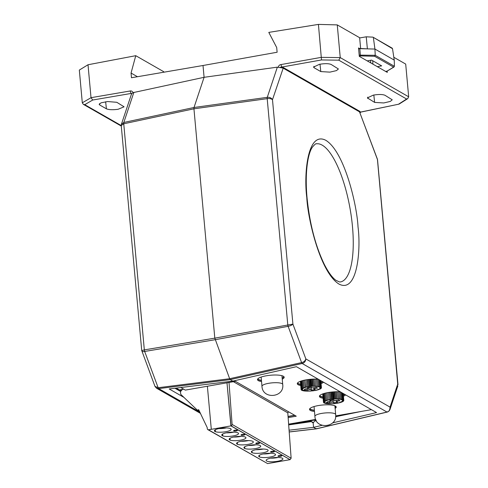 <?xml version="1.0" encoding="UTF-8"?>
<svg xmlns="http://www.w3.org/2000/svg" width="488" height="488" viewBox="0 0 488 488"><rect width="100%" height="100%" fill="white"/><g stroke="black" fill="none" stroke-linecap="round" stroke-linejoin="round"><path stroke-width="0.73" d="M343.448 400.8L343.479 401.142L342.295 401.002L343.759 400.752L342.442 400.66L343.808 400.367L342.375 400.343L343.613 400.007L342.112 400.044L343.192 399.684L341.643 399.776L342.539 399.391L340.99 399.544L341.685 399.147L340.16 399.355L340.636 398.958L339.184 399.215L338.788 391.779L339.416 398.824L338.074 399.123L337.446 391.748L338.074 398.751L330.48 399.269L330.272 399.66L329.04 399.538L329.065 399.91L327.704 399.843L327.973 400.197L326.515 400.19L327.003 400.508L325.484 400.563L324.825 393.261L325.478 400.563L326.197 400.837L324.02 401.356L325.118 401.526L323.617 401.752L324.868 401.868L323.452 402.142L324.831 402.197L323.526 402.515L324.996 402.509L323.831 402.856L323.8 402.515M336.165 401.417L337.556 402.21L333.847 402.856L332.462 402.063L329.894 402.783L326.429 402.606L327.808 401.594L331.096 401.282L329.711 400.489L333.414 399.843L334.805 400.636L338.562 399.977L339.929 400.758L336.165 401.417L336.073 400.41M323.526 402.515L323.489 402.149M323.831 402.856L325.929 403.045L325.13 403.436L326.667 403.253L326.082 403.649A10.224 2.458 -5.2 0 1 326.082 403.649L327.576 403.417L327.216 403.814L327.186 403.478M338.879 402.655L338.916 403.009A10.224 2.458 -5.2 0 1 338.904 403.015L337.611 402.917L337.519 403.301A10.224 2.458 -5.2 0 1 337.513 403.301L336.36 403.149L336.037 403.545A10.224 2.458 -5.2 0 1 336.031 403.545L335.049 403.338L334.5 403.735A10.224 2.458 -5.2 0 1 334.493 403.735L333.707 403.478L332.944 403.875A10.224 2.458 -5.2 0 1 332.932 403.875L332.358 403.57L331.401 403.948A10.224 2.458 -5.2 0 1 331.389 403.948L331.041 403.613L329.906 403.966A10.224 2.458 -5.2 0 1 329.9 403.966L329.79 403.6L328.503 403.918A10.224 2.458 -5.2 0 1 328.497 403.918L328.625 403.533L327.222 403.814A10.224 2.458 -5.2 0 1 327.216 403.814M338.916 403.009L338.764 402.649L340.173 402.685A10.224 2.458 -5.2 0 1 340.173 402.685L339.794 402.35L341.289 402.325A10.224 2.458 -5.2 0 1 341.289 402.325L340.685 402.027L342.222 401.941A10.224 2.458 -5.2 0 0 342.228 401.941L341.411 401.691L342.96 401.545L341.948 401.343L343.473 401.148A10.224 2.458 -5.2 0 0 343.479 401.142M343.759 400.746A10.224 2.458 -5.2 0 1 343.759 400.752L343.729 400.386M343.808 400.367L343.18 393.48L343.808 400.367M343.613 400.007L343.015 393.383L343.613 400.007M343.186 399.678A10.224 2.458 -5.2 0 1 343.192 399.684L342.6 393.145L343.186 399.678M342.539 399.391L341.942 392.767L342.539 399.391M341.679 399.147A10.224 2.458 -5.2 0 1 341.685 399.147L341.057 392.26L341.679 399.147M340.63 398.958A10.224 2.458 -5.2 0 1 340.636 398.958L339.99 391.84L340.63 398.958M336.622 398.733A10.224 2.458 -5.2 0 1 336.629 398.733L336 391.766L336.622 398.733M335.097 398.781A10.224 2.458 -5.2 0 1 335.11 398.781L334.475 391.827L335.097 398.781M333.542 398.885A10.224 2.458 -5.2 0 1 333.554 398.885L332.92 391.931L333.542 398.885M331.993 399.05A10.224 2.458 -5.2 0 1 331.999 399.05L331.364 392.084L331.993 399.05M329.839 392.273L330.474 399.269A10.224 2.458 -5.2 0 1 330.48 399.269L329.851 392.273M328.394 392.498L329.034 399.538A10.224 2.458 -5.2 0 1 329.04 399.538L329.065 399.91M327.698 399.849A10.224 2.458 -5.2 0 1 327.704 399.843L327.064 392.742L327.698 399.849M326.509 400.19A10.224 2.458 -5.2 0 1 326.515 400.19L325.862 393.005L326.509 400.19M324.642 400.953A10.224 2.458 -5.2 0 1 324.648 400.953L323.971 393.499L324.642 400.953M324.02 401.356L323.324 393.7L324.02 401.356M323.617 401.752L322.904 393.846L323.617 401.752M323.452 402.142L322.708 393.914L323.452 402.142M333.847 402.856L333.585 399.94M332.462 402.063L332.279 400.038M324.374 403.167L324.343 402.838M329.528 402.576L329.437 401.569M325.13 403.436L325.1 403.112M331.004 400.264L331.096 401.282M326.082 403.649L326.051 403.326M328.497 403.918L328.467 403.564M329.607 392.309L330.272 399.66M330.888 392.139L331.553 399.452M332.224 391.992L332.883 399.282M333.572 391.882L334.231 399.166M334.908 391.803L335.567 399.099M340.148 402.344L340.179 402.685M336.195 391.76L336.86 399.086M341.264 401.996L341.295 402.325M342.198 401.618L342.228 401.941M342.93 401.215L342.96 401.545M318.896 389.302L318.926 389.625L318.316 389.332L320.592 388.851L319.585 388.649L321.104 388.448L319.927 388.302L321.391 388.051L320.073 387.966L321.44 387.673L320.805 380.664L321.44 387.667L320.012 387.643L321.25 387.313L319.744 387.35L320.823 386.984L319.274 387.082L320.171 386.697L318.621 386.85L319.317 386.453L317.792 386.661L318.267 386.264L316.816 386.52L317.06 386.13L315.705 386.429L315.712 386.051L314.492 386.392L313.631 379.097L314.254 386.038L313.198 386.405L312.741 386.081L312.113 379.164L312.729 386.087L311.869 386.472L311.185 386.191L310.557 379.274L311.173 386.191L305.342 387.149L304.701 380.115L305.604 387.496L304.146 387.496L304.64 387.808L303.115 387.868L303.829 388.143L302.279 388.259L303.194 388.485L301.651 388.655L302.749 388.832L301.249 389.058L302.505 389.174L301.084 389.448L302.462 389.503L301.157 389.82L302.627 389.814L301.468 390.162L301.438 389.82M313.802 388.722L315.187 389.515L311.484 390.162L310.094 389.369L307.525 390.089L304.061 389.912L305.439 388.893L308.727 388.588L307.342 387.795L311.045 387.143L312.436 387.942L316.194 387.283L317.56 388.064L313.802 388.722L313.711 387.716M301.157 389.82L301.126 389.448M301.468 390.162L302.999 390.095L302.005 390.473L303.56 390.345L302.761 390.735A10.224 2.458 -5.2 0 1 302.761 390.735L304.305 390.559L303.713 390.955A10.224 2.458 -5.2 0 1 303.713 390.955L305.207 390.723L304.847 391.12A10.224 2.458 -5.2 0 1 304.847 391.12L306.257 390.839L306.129 391.224A10.224 2.458 -5.2 0 1 306.129 391.224L307.422 390.906L307.531 391.272A10.224 2.458 -5.2 0 1 307.531 391.272L308.678 390.918L309.02 391.254A10.224 2.458 -5.2 0 1 309.02 391.254L309.99 390.876L310.563 391.175A10.224 2.458 -5.2 0 0 310.575 391.175L311.338 390.784L312.125 391.04A10.224 2.458 -5.2 0 1 312.125 391.04L312.68 390.644L313.662 390.851A10.224 2.458 -5.2 0 1 313.662 390.851L313.991 390.455L315.144 390.607A10.224 2.458 -5.2 0 1 315.144 390.607L315.242 390.223L316.541 390.315A10.224 2.458 -5.2 0 0 316.547 390.315L316.395 389.955L317.804 389.991A10.224 2.458 -5.2 0 0 317.816 389.985L317.426 389.656L318.92 389.631A10.224 2.458 -5.2 0 0 318.926 389.625M319.86 389.247L319.835 388.924M320.592 388.851L320.567 388.521M321.11 388.448A10.224 2.458 -5.2 0 1 321.104 388.448L321.08 388.106M321.391 388.051L321.36 387.692M321.244 387.313A10.224 2.458 -5.2 0 1 321.25 387.313L320.634 380.567L321.244 387.313M320.817 386.984A10.224 2.458 -5.2 0 1 320.823 386.984L320.22 380.329L320.817 386.984M320.171 386.697L319.561 379.951L320.171 386.697M318.676 379.444L319.311 386.453A10.224 2.458 -5.2 0 1 319.317 386.453L318.682 379.444M318.261 386.264A10.224 2.458 -5.2 0 1 318.267 386.264L317.627 379.152L318.261 386.264M317.054 386.13A10.224 2.458 -5.2 0 1 317.06 386.13L316.419 379.097L317.054 386.13M315.705 386.051A10.224 2.458 -5.2 0 1 315.712 386.051L315.077 379.072L315.705 386.051M309.624 386.356A10.224 2.458 -5.2 0 1 309.63 386.356L309.002 379.432L309.624 386.356M307.477 379.627L308.105 386.575A10.224 2.458 -5.2 0 1 308.117 386.575L307.489 379.627M306.037 379.859L306.665 386.844A10.224 2.458 -5.2 0 1 306.671 386.838L306.702 387.216M303.493 380.384L304.14 387.496A10.224 2.458 -5.2 0 1 304.146 387.496L303.499 380.378M303.109 387.868A10.224 2.458 -5.2 0 1 303.115 387.868L302.462 380.646L303.109 387.868M302.273 388.259A10.224 2.458 -5.2 0 1 302.279 388.259L301.614 380.89L302.273 388.259M301.651 388.661A10.224 2.458 -5.2 0 1 301.651 388.655L300.968 381.097L301.651 388.661M301.249 389.058L300.547 381.25L301.249 389.058M301.084 389.448L300.352 381.323L301.084 389.448M311.484 390.162L311.216 387.24M310.094 389.369L309.911 387.344M302.005 390.473L301.974 390.144M307.159 389.881L307.074 388.875M302.761 390.735L302.731 390.412M308.636 387.564L308.727 388.588M303.713 390.955L303.689 390.632M304.847 391.12L304.817 390.784M306.129 391.224L306.098 390.87M307.245 379.664L307.904 386.966M308.526 379.487L309.185 386.752M309.862 379.341L310.514 386.587M311.21 379.225L311.869 386.472M316.511 389.955L316.547 390.315M312.546 379.139L313.198 386.405M317.78 389.65L317.816 389.985M313.827 379.091L314.492 386.392M387.423 411.744L386.966 412.049C388.875 411.756 389.9 410.115 390.046 407.126L397.72 384.111L377.407 159.173L359.522 111.856L377.529 159.741L398.007 384.776M277.349 67.149L267.278 97.332C269.565 97.088 271.298 97.874 272.487 99.68L283.388 67.582L359.87 111.38L359.522 111.856L283.034 68.058L277.349 67.149L204.088 77.305L194.023 107.488L193.943 108.812L214.811 338.141L229.653 378.719L230.22 379.615L232.831 381.11L296.399 366.689L376.553 412.586L332.59 422.876M183.958 397.409L169.208 388.96L232.831 381.11L230.22 379.615L229.653 378.719L214.811 338.141L292.91 324.093C291.983 325.124 290.384 325.868 288.121 326.332A2.117 0.555 -100.4 0 1 287.774 324.764L267.198 98.655L193.943 108.812L194.023 107.488L204.088 77.305L132.937 92.671L131.547 93.867L121.384 124.33L123.83 122.457L123.745 123.781L121.244 125.544L121.329 124.525M289.201 431.984L316.334 428.867L387.161 412.085C388.436 411.744 389.381 410.859 390.016 409.426L390.046 407.126L305.854 358.918C305.604 361.388 304.378 362.913 302.17 363.493A2.117 0.598 -102.6 0 1 301.596 362.596C303.835 362.065 305.25 360.833 305.854 358.918L292.91 324.093L272.487 99.68C271.249 98.692 269.486 98.35 267.198 98.655A2.117 0.58 82.1 0 1 267.278 97.332L194.023 107.488L123.83 122.457L133.895 92.269M397.866 385.892L389.949 409.615M359.961 113.112L360.644 112.136L360.016 112.588M280.509 67.612C280.142 67.252 280.563 67.07 281.771 67.057L283.388 67.582M374.625 102.407L367.373 97.911L373.308 95.123C378.645 94.245 382.537 94.294 384.977 95.276L392.236 99.796L390.296 101.431L383.751 102.956L374.625 102.407L373.826 95.026M319.475 64.3C324.819 63.422 328.711 63.47 331.151 64.453L338.41 68.973L336.47 70.608L329.918 72.132L320.799 71.584L314.101 67.753L313.54 67.088L319.475 64.3M393.81 57.273L405.699 64.081L408.676 96.789L407.718 98.643L406.614 99.015L338.788 60.177L321.494 59.951L281.771 67.057L280.923 64.581C279.423 64.861 278.575 65.734 278.386 67.198M322.05 425.347L313.558 427.335L316.163 428.83L316.627 428.525L316.163 428.83L313.558 427.335L289.067 430.202M316.303 420.705L314.589 421.059L313.162 423.023L313.558 427.335L313.162 423.023L311.417 421.614L288.676 424.902M315.114 419.954L315.175 420.619L315.114 419.954M321.494 59.951L318.426 24.4L268.796 32.391L276.702 47.55L277.129 52.24L203.014 65.502L204.088 77.305L203.014 65.502L131.473 77.751L131.052 73.06L135.762 55.687L88.017 64.752L91.018 97.71L82.301 102.791L83.35 104.353L84.735 104.67L121.25 125.575M359.87 111.38L360.431 112.106L399.056 104.121L407.718 98.643M338.788 60.177L340.24 57.602L321.421 57.358M361.205 411.439L335.628 416.721M314.589 421.059L316.145 420.418M359.51 48.507L358.534 47.952L359.296 56.352L387.283 72.377L387.173 71.157M318.426 24.4L337.263 24.894L340.24 57.602L408.676 96.801M337.263 24.894L359.65 37.716L360.632 48.513M283.955 376.724A13.383 3.221 -5.2 0 1 282.156 378.102M261.458 380.518A13.383 3.221 -5.2 0 1 258.237 379.591A13.383 3.221 -5.2 0 1 257.64 379.115M261.55 381.555A13.383 3.221 -5.2 0 1 258.329 380.628A13.383 3.221 -5.2 0 1 257.511 379.652A13.383 3.221 -5.2 0 1 268.357 375.473A13.383 3.221 -5.2 0 1 283.351 376.248A13.383 3.221 -5.2 0 1 284.175 377.224A13.383 3.221 -5.2 0 1 282.247 379.139M322.702 381.75A13.383 3.221 -5.2 0 1 320.976 382.586M300.632 384.489A13.383 3.221 -5.2 0 1 298.015 383.66A13.383 3.221 -5.2 0 1 297.418 383.184M323.52 382.22A13.383 3.221 -5.2 0 1 321.074 383.617M300.73 385.52A13.383 3.221 -5.2 0 1 298.113 384.696A13.383 3.221 -5.2 0 1 297.29 383.72A13.383 3.221 -5.2 0 1 304.323 380.195A13.383 3.221 -5.2 0 1 318.243 379.194M344.833 394.426A13.383 3.221 -5.2 0 1 343.339 395.17M323.007 397.201A13.383 3.221 -5.2 0 1 320.152 396.335A13.383 3.221 -5.2 0 1 319.555 395.86M345.656 394.896A13.383 3.221 -5.2 0 1 343.43 396.207M323.099 398.238A13.383 3.221 -5.2 0 1 320.25 397.372A13.383 3.221 -5.2 0 1 319.426 396.396A13.383 3.221 -5.2 0 1 326.46 392.87A13.383 3.221 -5.2 0 1 340.38 391.87M335.97 406.51A13.383 3.221 -5.2 0 1 335.036 407.407M314.394 410.426A13.383 3.221 -5.2 0 1 310.258 409.383A13.383 3.221 -5.2 0 1 309.66 408.907M314.485 411.463A13.383 3.221 -5.2 0 1 310.35 410.414A13.383 3.221 -5.2 0 1 309.532 409.438A13.383 3.221 -5.2 0 1 320.378 405.26A13.383 3.221 -5.2 0 1 335.372 406.034A13.383 3.221 -5.2 0 1 336.195 407.01A13.383 3.221 -5.2 0 1 335.128 408.444M294.856 415.392L288.066 416.581M288.621 424.157L315.669 419.418M335.695 415.91L371.429 409.652M180.841 387.527L185.342 390.101L235.387 381.335L296.265 416.197L288.146 417.618M154.733 385.746L154.281 384.532M367.214 60.884L371.6 60.115L381.683 65.886L377.297 66.655M372.954 64.172L372.698 60.744M385.587 71.407L387.033 71.15L393.596 67.137L374.631 56.279L360.406 55.907L359.827 48.66L358.619 48.873M374.631 56.279L375.229 55.297L374.936 49.056L358.595 48.635M367.202 48.855L359.808 48.465M359.674 37.954L366.238 36.807L367.379 48.861M366.238 36.807L372.936 37.143L392.523 48.702L394.237 60.109L374.936 49.056L373.399 37.753M370.819 62.946L370.502 60.311M394.237 60.109L394.432 66.295L393.596 67.137L394.036 66.996L387.033 71.15M392.523 48.702L391.931 48.22M226.328 427.921A8.43 2.031 -5.2 0 1 218.868 428.598M233.721 432.142A8.43 2.031 -5.2 0 1 226.261 432.825M241.115 436.363A8.43 2.031 -5.2 0 1 233.654 437.047M248.508 440.591A8.43 2.031 -5.2 0 1 241.048 441.268M255.907 444.812A8.43 2.031 -5.2 0 1 248.441 445.489M263.3 449.033A8.43 2.031 -5.2 0 1 255.834 449.716M270.694 453.254A8.43 2.031 -5.2 0 1 263.233 453.938M278.087 457.482A8.43 2.031 -5.2 0 1 270.626 458.159M283.912 376.785A13.383 3.221 -5.2 0 1 282.143 377.98M344.748 394.371A13.383 3.221 -5.2 0 1 343.326 395.042M335.933 406.571A13.383 3.221 -5.2 0 1 335.03 407.309M322.611 381.695A13.383 3.221 -5.2 0 1 320.964 382.452M154.977 386.392L158.149 387.722L158.716 388.613L156.502 388.198L154.977 386.392L141.715 350.494L121.244 125.544M141.953 350.53L144.326 349.884L144.668 351.458C142.752 351.83 141.849 351.519 141.953 350.53M214.811 338.141L193.943 108.812L123.745 123.781L144.326 349.884L214.811 338.141M131.668 93.678L131.089 93.452L130.107 90.994C131.522 90.725 132.462 91.287 132.937 92.671M116.815 102.303L124.074 106.805L118.108 109.281C112.752 109.977 108.848 109.818 106.408 108.818L99.711 104.987L99.156 104.334L101.053 102.828L107.616 101.541L116.815 102.303M131.65 94.153L131.089 93.452L92.744 100.016L91.018 97.71M174.972 388.253L180.645 391.504M311.13 421.345L313.418 422.675M135.762 55.687L163.761 71.724L163.614 72.248M137.451 76.726L131.052 73.06M82.301 102.779L79.324 70.071L88.017 64.752M179.828 389.851L181.286 390.693M261.44 380.305A13.383 3.221 -5.2 0 1 257.768 378.92M322.983 396.988A13.383 3.221 -5.2 0 1 319.689 395.664M294.636 415.264L288.054 416.416M288.963 424.536L315.846 419.826M335.671 416.355L336.933 416.13M176.18 388.1L179.383 389.93L183.72 389.174M314.376 410.219A13.383 3.221 -5.2 0 1 309.788 408.706M300.614 384.269A13.383 3.221 -5.2 0 1 297.552 382.988M237.327 430.276A1.934 0.464 -5.2 0 1 237.442 430.422A1.934 0.464 -5.2 0 1 235.881 431.02A1.934 0.464 -5.2 0 1 233.715 430.91A1.934 0.464 -5.2 0 1 233.593 430.77A1.934 0.464 -5.2 0 1 235.161 430.166A1.934 0.464 -5.2 0 1 237.327 430.276C237.522 430.66 236.735 430.928 234.966 431.056L233.935 430.465M244.75 434.466C244.939 434.887 244.134 435.156 242.335 435.278L241.322 434.698M244.75 434.497A1.934 0.464 -5.2 0 1 244.872 434.637A1.934 0.464 -5.2 0 1 243.305 435.241A1.934 0.464 -5.2 0 1 241.139 435.125A1.934 0.464 -5.2 0 1 241.023 434.985A1.934 0.464 -5.2 0 1 242.585 434.381A1.934 0.464 -5.2 0 1 244.75 434.497M259.506 442.915C259.695 443.336 258.89 443.604 257.091 443.726L256.084 443.147M259.506 442.945A1.934 0.464 -5.2 0 1 259.628 443.086A1.934 0.464 -5.2 0 1 258.06 443.69A1.934 0.464 -5.2 0 1 255.895 443.58A1.934 0.464 -5.2 0 1 255.779 443.44A1.934 0.464 -5.2 0 1 257.347 442.836A1.934 0.464 -5.2 0 1 259.506 442.945M274.293 451.363C274.476 451.79 273.658 452.059 271.84 452.175L270.846 451.607M274.299 451.394A1.934 0.464 -5.2 0 1 274.415 451.534A1.934 0.464 -5.2 0 1 272.847 452.138A1.934 0.464 -5.2 0 1 270.688 452.022A1.934 0.464 -5.2 0 1 270.565 451.882A1.934 0.464 -5.2 0 1 272.133 451.278A1.934 0.464 -5.2 0 1 274.299 451.394M281.686 455.585C281.863 456.012 281.039 456.286 279.215 456.396L278.233 455.835M281.692 455.615A1.934 0.464 -5.2 0 1 281.808 455.755A1.934 0.464 -5.2 0 1 280.246 456.359A1.934 0.464 -5.2 0 1 278.081 456.25A1.934 0.464 -5.2 0 1 277.959 456.103A1.934 0.464 -5.2 0 1 279.526 455.505A1.934 0.464 -5.2 0 1 281.692 455.615M214.452 430.495L214.506 431.124L215.464 431.673L215.293 429.782M230.641 428.69A8.43 2.031 -5.2 0 1 231.159 429.306A8.43 2.031 -5.2 0 1 224.327 431.941A8.43 2.031 -5.2 0 1 214.879 431.453A8.43 2.031 -5.2 0 1 214.366 430.837A8.43 2.031 -5.2 0 1 221.198 428.202A8.43 2.031 -5.2 0 1 230.641 428.69M221.857 434.692L221.918 435.369L222.809 435.875L222.638 434.027M238.04 432.917A8.43 2.031 -5.2 0 1 238.553 433.533A8.43 2.031 -5.2 0 1 231.721 436.162A8.43 2.031 -5.2 0 1 222.278 435.674A8.43 2.031 -5.2 0 1 221.759 435.058A8.43 2.031 -5.2 0 1 228.591 432.429A8.43 2.031 -5.2 0 1 238.04 432.917M229.269 438.883L229.336 439.615L230.147 440.078L229.982 438.279M245.434 437.138A8.43 2.031 -5.2 0 1 245.946 437.754A8.43 2.031 -5.2 0 1 239.114 440.383A8.43 2.031 -5.2 0 1 229.671 439.895A8.43 2.031 -5.2 0 1 229.153 439.279A8.43 2.031 -5.2 0 1 235.985 436.65A8.43 2.031 -5.2 0 1 245.434 437.138M236.686 443.074L236.759 443.866L237.485 444.281L237.327 442.537M252.827 441.359A8.43 2.031 -5.2 0 1 253.339 441.975A8.43 2.031 -5.2 0 1 246.513 444.611A8.43 2.031 -5.2 0 1 237.064 444.123A8.43 2.031 -5.2 0 1 236.546 443.507A8.43 2.031 -5.2 0 1 243.378 440.871A8.43 2.031 -5.2 0 1 252.827 441.359M244.11 447.264L244.183 448.118L244.817 448.478L244.665 446.795M260.22 445.581A8.43 2.031 -5.2 0 1 260.738 446.197A8.43 2.031 -5.2 0 1 253.906 448.832A8.43 2.031 -5.2 0 1 244.457 448.344A8.43 2.031 -5.2 0 1 243.939 447.728A8.43 2.031 -5.2 0 1 250.771 445.093A8.43 2.031 -5.2 0 1 260.22 445.581M251.54 451.443L251.625 452.376L252.137 452.669L251.991 451.058M267.613 449.808A8.43 2.031 -5.2 0 1 268.132 450.424A8.43 2.031 -5.2 0 1 261.3 453.053A8.43 2.031 -5.2 0 1 251.851 452.565A8.43 2.031 -5.2 0 1 251.338 451.949A8.43 2.031 -5.2 0 1 258.164 449.32A8.43 2.031 -5.2 0 1 267.613 449.808M258.982 455.609L259.439 456.853L259.305 455.341M275.006 454.029A8.43 2.031 -5.2 0 1 275.525 454.645A8.43 2.031 -5.2 0 1 268.693 457.274A8.43 2.031 -5.2 0 1 259.244 456.786A8.43 2.031 -5.2 0 1 258.731 456.17A8.43 2.031 -5.2 0 1 265.564 453.541A8.43 2.031 -5.2 0 1 275.006 454.029M282.399 458.25A8.43 2.031 -5.2 0 1 282.918 458.866A8.43 2.031 -5.2 0 1 276.086 461.502A8.43 2.031 -5.2 0 1 266.643 461.014A8.43 2.031 -5.2 0 1 266.125 460.397A8.43 2.031 -5.2 0 1 272.957 457.762A8.43 2.031 -5.2 0 1 282.399 458.25M182.433 389.4L180.865 391.169A1.263 1.159 -60.2 0 0 180.523 392.181L180.682 393.883A1.263 1.159 -60.2 0 0 181.03 394.621L196.951 409.774A1.263 1.159 -60.2 0 0 198.628 409.633L207.18 427.512L207.296 428.738A1.263 1.159 -60.2 0 0 208.589 429.757L211.298 429.281L208.468 429.818L267.619 463.6L290.055 459.665L230.903 425.884L226.987 382.805L231.031 425.841A1.263 1.159 -60.2 0 0 232.105 424.432L229.018 382.452M208.468 429.818L230.903 425.884L290.055 459.665M288.67 411.848L287.792 412.836L291.129 458.232L290.055 459.635M267.564 463.57L207.851 429.635M287.792 412.836L233.392 381.683M215.464 431.673L214.506 431.124M222.809 435.875L221.918 435.369M230.147 440.078L229.336 439.615M237.485 444.281L236.759 443.866M244.817 448.478L244.183 448.118M252.137 452.669L251.625 452.376M314.052 406.553L314.919 416.368A10.413 2.501 -5 0 1 321.708 413.397A10.413 2.501 -5 0 1 335.665 414.532L334.896 405.803M261.153 377.047L261.971 386.27A10.413 2.501 -5.1 0 1 268.754 383.293A10.413 2.501 -5.1 0 1 282.717 384.428L281.942 375.693M316.431 143.814A70.101 22.131 -99.9 0 1 322.165 145.137A70.101 22.131 -99.9 0 1 352.488 226.731A70.101 22.131 -99.9 0 1 340.618 281.918L339.41 281.942L335.86 280.258C332.291 277.678 328.467 272.426 324.38 264.496C315.48 246.086 309.703 223.864 307.05 197.829C304.622 171.666 308.117 152.805 312.485 147.053C314.748 144.399 316.065 143.319 316.431 143.814M358.015 226.853C357.131 206.424 344.906 152.165 325.862 140.331C306.995 130.455 303.847 175.912 306.787 197.524C307.672 217.953 319.896 272.212 338.94 284.046C357.808 293.922 360.955 248.465 358.015 226.853M288.121 326.332L301.596 362.596L229.653 378.719L158.149 387.722L144.668 351.458L215.159 339.709L288.121 326.332M199.989 412.25L158.716 388.613L230.22 379.615L302.17 363.493L386.966 412.049L316.163 428.83L289.195 431.923M398.647 104.133L406.614 99.015M321.421 57.334L280.923 64.581M367.775 97.136L367.928 98.576M313.949 66.313L314.101 67.753M320.799 71.584L320 64.203M351.567 413.129L335.665 416.41M316.151 420.436L315.089 420.65M394.432 66.295L375.229 55.297L359.186 55.12M360.406 55.907L359.278 56.102M92.744 100.016L84.735 104.67M91.012 97.685L130.107 90.994M99.564 103.608L99.711 104.987M106.408 108.818L105.646 101.76M311.112 421.351L288.658 424.59L311.106 421.339M207.382 386.24L211.298 429.281M291.129 458.232L232.105 424.432M289.97 459.586L231.031 425.841M314.919 416.368C315.413 429.8 337.556 427.824 335.665 414.532M261.971 386.27C262.465 399.709 284.608 397.72 282.717 384.428M377.529 159.741L377.401 159.179M399.056 104.121L360.644 112.136M335.665 416.392L351.073 413.214M385.63 71.425L387.185 71.15M392.254 48.208L372.936 37.143M156.514 388.204L200.537 413.415M121.292 126.075L83.35 104.353M180.731 391.352L175.253 388.216M199.531 411.286L197.158 409.926"/></g></svg>
